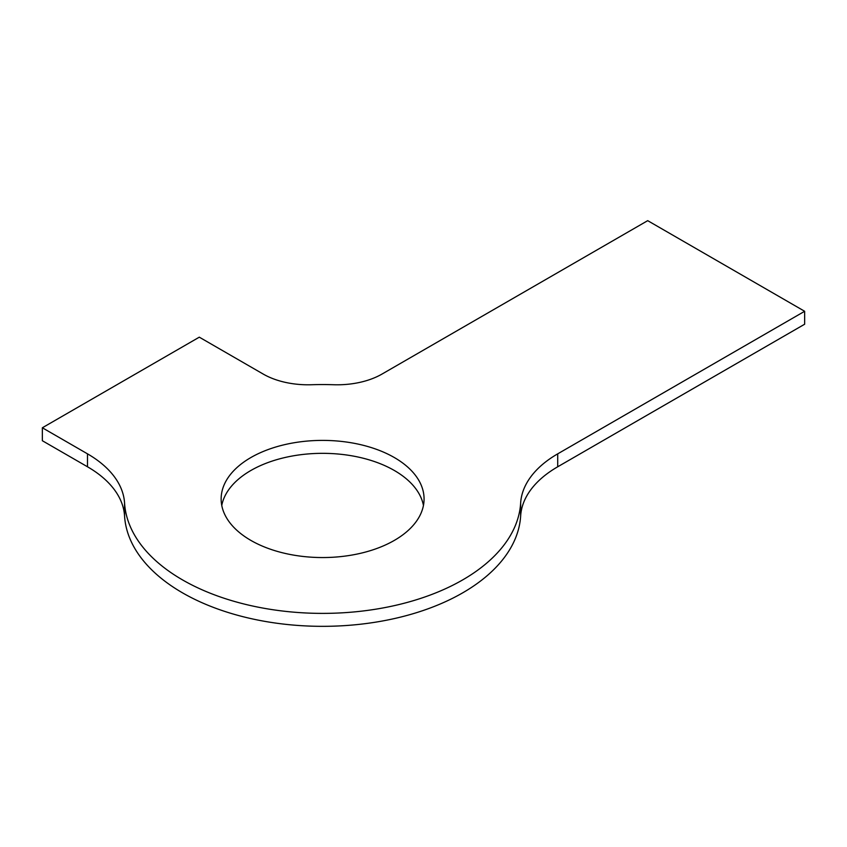 <?xml version="1.0" encoding="UTF-8"?>
<svg xmlns="http://www.w3.org/2000/svg" width="847" height="847" viewBox="0 0 847 847"><rect width="100%" height="100%" fill="white"/><g stroke="black" fill="none" stroke-linecap="round" stroke-linejoin="round"><path stroke-width="1.27" d="M42.35 427.777L42.35 440.726L87.495 466.782L87.495 453.844A126.828 73.223 0 0 1 124.562 503.023A198.177 114.409 0 0 0 322.612 613.387A198.177 114.409 0 0 0 520.651 503.023A126.828 73.223 0 0 1 557.718 453.844L804.65 311.283L647.701 220.665L382.008 374.067A63.419 36.612 180 0 1 333.633 384.739A198.177 114.409 0 0 0 311.58 384.739A63.419 36.612 180 0 1 263.216 374.067L199.299 337.17L42.35 427.777L87.495 453.844M804.65 311.283L804.65 324.221L557.718 466.782A126.828 73.223 0 0 0 520.651 515.971A198.177 114.409 0 0 1 322.612 626.335A198.177 114.409 0 0 1 124.562 515.971A126.828 73.223 0 0 0 87.495 466.782M423.447 505.447A101.46 58.581 0 0 0 322.612 453.336A101.46 58.581 0 0 0 221.766 505.447M250.86 540.397A101.46 58.581 0 0 0 361.436 553.091A101.46 58.581 0 0 0 424.072 498.978A101.46 58.581 0 0 0 322.612 440.398A101.46 58.581 0 0 0 221.141 498.978A101.46 58.581 0 0 0 250.86 540.397M557.718 466.782L557.718 453.844M520.651 515.971L520.651 503.023M124.562 515.971L124.562 503.023"/></g></svg>
